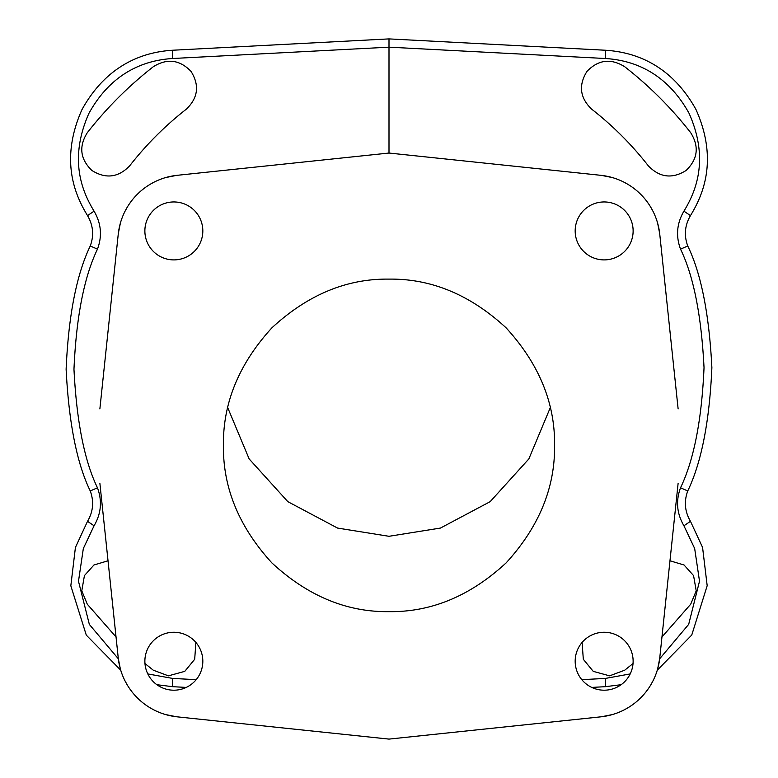 <?xml version="1.0" encoding="UTF-8"?>
<svg xmlns="http://www.w3.org/2000/svg" width="778" height="778" viewBox="0 0 778 778"><rect width="100%" height="100%" fill="white"/><g stroke="black" fill="none" stroke-linecap="round" stroke-linejoin="round"><path stroke-width="1.17" d="M186.253 687.412L172.619 686.692L156.855 684.698M120.716 670.179L86.29 635.13L70.827 585.785L75.417 547.459L87.525 521.318C93.224 511.613 94.128 501.489 90.248 490.947C76.876 463.445 68.834 422.901 66.12 369.287C68.483 315.644 76.526 274.546 90.248 245.994C94.138 235.491 93.224 225.367 87.525 215.613C76.059 196.659 59.021 161.289 81.923 109.708C109.523 59.663 150.3 51.659 172.619 50.239L389 38.9L605.381 50.239C627.7 51.688 668.263 59.566 695.97 109.504C719.028 161.085 701.96 196.678 690.475 215.613C684.776 225.328 683.872 235.452 687.752 245.994C701.124 273.486 709.166 314.04 711.88 367.644C709.517 421.297 701.474 462.395 687.752 490.947C683.862 501.44 684.776 511.564 690.475 521.318L702.573 547.43L707.183 585.698L691.759 635.043L657.284 670.179M227.73 407.701L249.164 458.952L287.831 501.654L337.555 528.067L389 536.295L440.445 528.067L490.169 501.654L528.836 458.952L550.27 407.701M196.202 679.661L172.619 678.426L147.801 673.923M118.334 658.791L89.353 624.433L78.49 581.263L83.334 548.519L94.07 525.772C101.189 513.636 102.326 500.983 97.474 487.806C84.452 461.014 76.614 421.501 73.968 369.268C76.263 316.996 84.102 276.949 97.474 249.135C102.336 236.006 101.198 223.354 94.07 211.159C83.489 193.673 67.754 161.027 88.906 113.394C114.385 67.19 152.031 59.818 172.619 58.506L389 47.166L605.381 58.506C625.969 59.848 663.42 67.103 689.007 113.209C710.285 160.832 694.53 193.693 683.93 211.159C676.811 223.296 675.674 235.958 680.526 249.135C693.548 275.918 701.386 315.43 704.032 367.663C701.737 419.945 693.898 459.983 680.526 487.806C675.664 500.925 676.802 513.587 683.93 525.772L694.666 548.5L699.51 581.195L688.686 624.355L659.666 658.791M621.136 684.698L605.381 686.692L591.747 687.412M678.124 408.897L659.763 234.256A66.227 66.227 0 0 0 600.82 175.313L389 153.042L389 38.9M630.199 673.923L605.381 678.426L581.798 679.661M624.724 66.752C649.426 86.037 671.424 108.035 690.718 132.737C699.354 146.565 697.808 159.15 686.089 170.489C672.25 179.125 659.666 177.578 648.337 165.85C631.755 144.62 612.84 125.715 591.62 109.124C579.892 97.804 578.346 85.22 586.982 71.382C598.321 59.653 610.905 58.117 624.724 66.752M669.975 560.773L684.066 565.013L693.568 575.603L696.222 590.813L690.718 604.195L661.961 636.988M633.039 663.508L624.724 670.189L609.602 675.849L593.225 671.356L583.315 659.277L582.1 642.424M87.282 132.737C106.576 108.035 128.574 86.037 153.276 66.752C167.095 58.117 179.679 59.653 191.018 71.382C199.654 85.22 198.108 97.804 186.38 109.124C165.16 125.715 146.245 144.62 129.663 165.85C118.334 177.578 105.75 179.125 91.911 170.489C80.192 159.15 78.646 146.565 87.282 132.737M195.9 642.424L194.685 659.277L184.775 671.356L168.398 675.849L153.276 670.189L144.961 663.508M116.039 636.988L87.282 604.195L81.778 590.813L84.432 575.603L93.934 565.013L108.025 560.773M118.324 658.665L120.347 668.905M124.869 680.604L127.213 684.873M129.245 688.073L132.066 691.943M141.761 701.902L142.471 702.476M150.786 708.213L153.305 709.604M165.549 714.544L176.509 716.762M99.876 483.245L118.237 657.887A66.227 66.227 0 0 0 177.18 716.839L389 739.1L600.82 716.839A66.227 66.227 0 0 0 659.763 657.887L678.124 483.245M176.489 175.39L165.519 177.608M153.266 182.567L150.65 184.016M142.471 189.676L141.722 190.289M132.036 200.247L129.197 204.147M127.184 207.327L124.85 211.587M120.347 223.267L118.324 233.507M389 153.042L177.18 175.313A66.227 66.227 0 0 0 118.237 234.256L99.876 408.897M659.676 233.488L657.653 223.237M653.131 211.548L650.787 207.279M648.755 204.079L645.935 200.209M636.239 190.25L635.529 189.667M627.214 183.939L624.695 182.548M612.451 177.598L601.491 175.381M554.578 445.376C555.113 402.936 538.95 363.754 506.079 327.81C470.291 294.774 431.265 278.543 389 279.117C346.735 278.543 307.709 294.774 271.921 327.81C239.05 363.754 222.887 402.936 223.422 445.376C222.887 487.816 239.05 526.998 271.921 562.941C307.709 595.977 346.735 612.208 389 611.644C431.265 612.208 470.291 595.977 506.079 562.941C538.95 526.998 555.113 487.816 554.578 445.376M173.844 201.949A28.981 28.981 0 0 1 202.825 230.92A28.981 28.981 0 0 1 173.844 259.901A28.981 28.981 0 0 1 144.873 230.92A28.981 28.981 0 0 1 173.844 201.949M144.873 661.222A28.981 28.981 0 0 1 173.844 632.251A28.981 28.981 0 0 1 202.825 661.222A28.981 28.981 0 0 1 173.844 690.203A28.981 28.981 0 0 1 144.873 661.222M604.156 690.203A28.981 28.981 0 0 1 575.175 661.222A28.981 28.981 0 0 1 604.156 632.251A28.981 28.981 0 0 1 633.127 661.222A28.981 28.981 0 0 1 604.156 690.203M633.127 230.92A28.981 28.981 0 0 1 604.156 259.901A28.981 28.981 0 0 1 575.175 230.92A28.981 28.981 0 0 1 604.156 201.949A28.981 28.981 0 0 1 633.127 230.92M601.511 716.762L612.481 714.544M624.734 709.575L627.35 708.126M635.529 702.476L636.278 701.863M645.964 691.895L648.803 687.995M650.816 684.825L653.15 680.565M657.653 668.885L659.676 658.645M172.619 686.692L172.619 678.426M87.525 521.318L94.07 525.772M90.248 490.947L97.474 487.806M90.248 245.994L97.474 249.135M605.381 686.692L605.381 678.426M87.525 215.613L94.07 211.159M172.619 50.239L172.619 58.506M605.381 50.239L605.381 58.506M690.475 215.613L683.93 211.159M687.752 245.994L680.526 249.135M687.752 490.947L680.526 487.806M690.475 521.318L683.93 525.772"/></g></svg>
